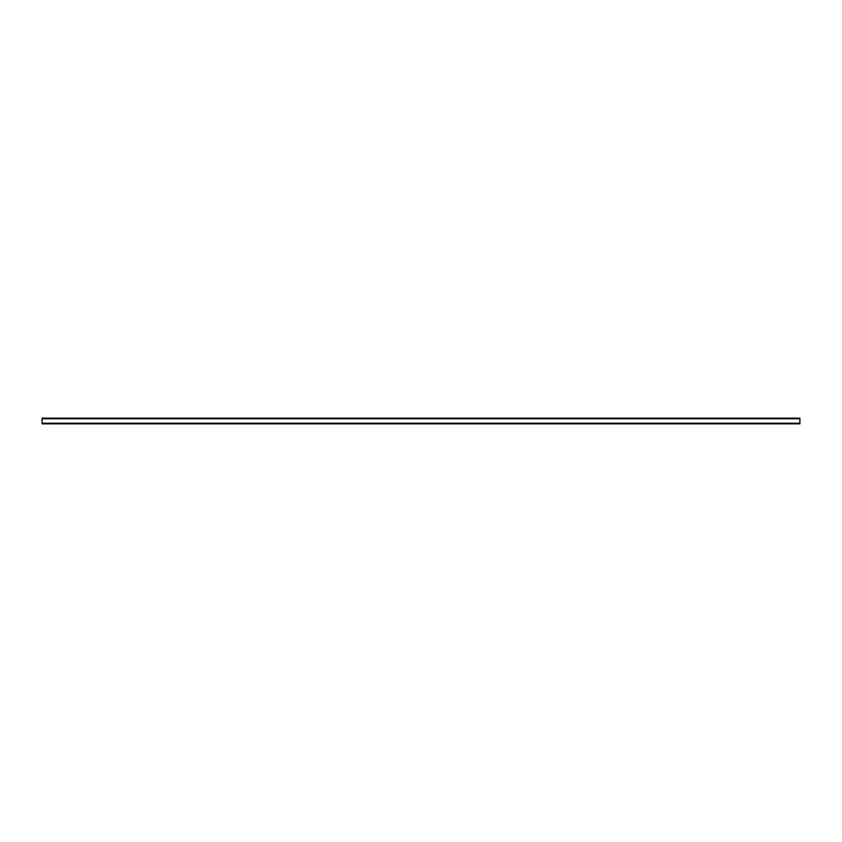 <?xml version="1.0" encoding="UTF-8"?>
<svg xmlns="http://www.w3.org/2000/svg" width="842" height="842" viewBox="0 0 842 842"><rect width="100%" height="100%" fill="white"/><g stroke="black" fill="none" stroke-linecap="round" stroke-linejoin="round"><path stroke-width="1.26" d="M42.1 423.231L42.1 418.158L799.9 418.158L799.9 423.842L42.1 423.842L42.1 423.231L799.9 423.231M42.1 418.769L799.9 418.769"/></g></svg>
